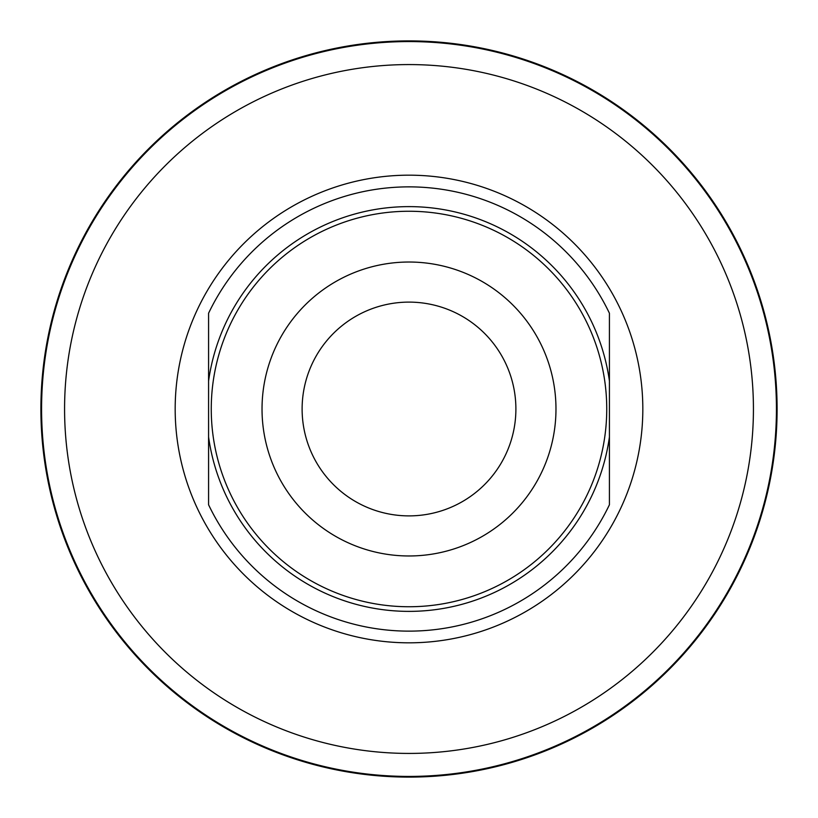 <?xml version="1.0" encoding="UTF-8"?>
<svg xmlns="http://www.w3.org/2000/svg" width="818" height="818" viewBox="0 0 818 818"><rect width="100%" height="100%" fill="white"/><g stroke="black" fill="none" stroke-linecap="round" stroke-linejoin="round"><path stroke-width="1.23" d="M208.58 504.767L208.58 436.986L208.58 504.767A222.118 222.118 0 0 0 609.42 504.767L609.42 436.986A202.363 202.363 0 0 1 208.58 436.986L208.58 313.233A222.118 222.118 0 0 1 609.42 313.233L609.42 381.014A202.363 202.363 0 0 0 208.58 381.014M609.42 313.233L609.42 436.986M91.606 594.124A367.435 367.435 0 0 0 223.876 726.394M53.671 315.472A367.435 367.435 0 0 0 53.671 502.528M223.876 91.606A367.435 367.435 0 0 0 91.606 223.876M502.528 53.671A367.435 367.435 0 0 0 315.472 53.671M777.1 409A368.1 368.1 0 0 0 224.95 90.215A368.1 368.1 0 0 0 224.95 727.785A368.1 368.1 0 0 0 777.1 409M776.435 409A367.435 367.435 0 0 0 225.287 90.798A367.435 367.435 0 0 0 225.287 727.202A367.435 367.435 0 0 0 776.435 409A367.435 367.435 0 0 0 225.287 90.798A367.435 367.435 0 0 0 225.287 727.202A367.435 367.435 0 0 0 776.435 409M642.825 409A233.825 233.825 0 0 0 292.087 206.504A233.825 233.825 0 0 0 292.087 611.496A233.825 233.825 0 0 0 642.825 409M606.741 409A197.741 197.741 0 0 0 310.124 237.752A197.741 197.741 0 0 0 310.124 580.248A197.741 197.741 0 0 0 606.741 409M515.892 409A106.892 106.892 0 0 0 355.554 316.433A106.892 106.892 0 0 0 355.554 501.567A106.892 106.892 0 0 0 515.892 409A106.892 106.892 0 0 0 355.554 316.433A106.892 106.892 0 0 0 355.554 501.567A106.892 106.892 0 0 0 515.892 409M753.429 409A344.429 344.429 0 0 0 236.791 110.716A344.429 344.429 0 0 0 236.791 707.284A344.429 344.429 0 0 0 753.429 409M555.974 409A146.974 146.974 0 0 0 335.513 281.719A146.974 146.974 0 0 0 335.513 536.281A146.974 146.974 0 0 0 555.974 409"/></g></svg>
